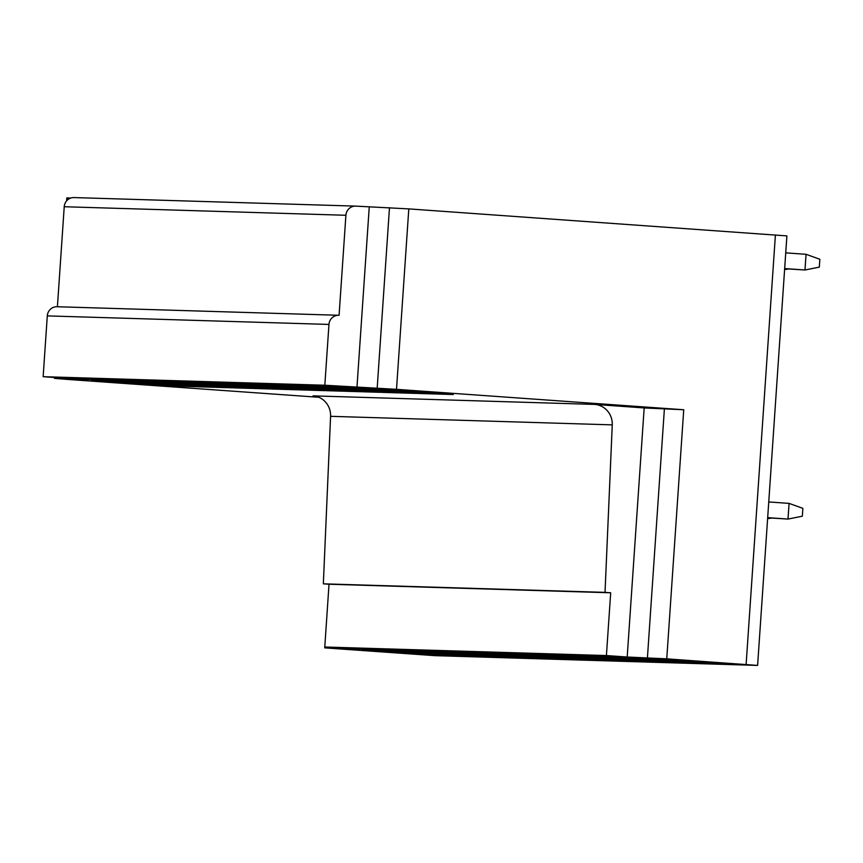 <?xml version="1.0" encoding="UTF-8"?>
<svg xmlns="http://www.w3.org/2000/svg" width="863" height="863" viewBox="0 0 863 863"><rect width="100%" height="100%" fill="white"/><g stroke="black" fill="none" stroke-linecap="round" stroke-linejoin="round"><path stroke-width="1.29" d="M408.803 208.889L356.02 206.138A9.827 9.471 91.7 0 0 345.901 215.275L339.083 315.297A9.827 9.471 91.7 0 0 328.965 324.434L324.822 385.232L396.505 389.332L408.803 208.889L786.894 235.901L757.606 665.416L434.898 655.653L324.725 647.865L345.524 648.48L324.736 647.002L606.409 655.546L627.196 657.023L644.176 407.94L594.672 404.413L312.999 395.869A19.655 18.943 91.7 0 1 330.583 416.322L323.345 583.83L329.019 584.24L324.725 647.865M757.606 665.416L666.754 658.836L627.196 657.023M699.343 661.446L668.253 659.569L699.343 661.446M617.002 656.484L624.1 657.444L619.677 657.304L708.124 663.593L724.305 664.089L624.434 657.045M617.099 656.948L594.639 655.535L624.456 657.164M598.609 655.923L605.707 656.883L601.284 656.754L689.72 663.032L705.912 663.528L606.042 656.495M598.706 656.387L576.247 654.974L592.622 655.47L606.063 656.614M580.216 655.373L587.315 656.322L582.892 656.193L671.328 662.482L687.52 662.967L587.649 655.934M580.314 655.826L557.854 654.413L574.229 654.909L587.671 656.053M561.824 654.812L568.922 655.772L564.499 655.632L652.935 661.921L669.127 662.417L569.256 655.373M561.921 655.276L539.461 653.863L569.278 655.492M543.431 654.251L550.529 655.211L546.106 655.082L634.542 661.36L650.734 661.856L550.864 654.812M543.528 654.715L521.069 653.302L537.444 653.798L550.885 654.941M525.038 653.69L532.137 654.65L527.714 654.521L616.15 660.81L632.342 661.295L532.471 654.262M525.136 654.154L502.676 652.741L519.051 653.237L532.493 654.381M506.646 653.14L513.733 654.089L509.321 653.96L597.757 660.249L613.949 660.734L514.078 653.701M506.743 653.593L484.283 652.18L500.659 652.676L514.1 653.82M488.253 652.579L495.34 653.539L490.928 653.399L579.364 659.688L595.556 660.184L495.686 653.14M488.35 653.043L465.891 651.63L495.707 653.259M469.86 652.018L476.948 652.978L472.536 652.849L560.972 659.127L577.164 659.623L477.293 652.59M469.957 652.482L447.498 651.069L463.873 651.565L477.315 652.708M451.468 651.457L458.555 652.417L454.143 652.288L542.579 658.577L558.771 659.062L458.9 652.029M451.565 651.921L429.105 650.508L445.481 651.004L458.922 652.148M433.075 650.907L440.162 651.867L435.75 651.727L524.186 658.016L540.378 658.512L440.508 651.468M433.172 651.371L410.712 649.958L440.529 651.587M414.682 650.346L421.77 651.306L417.358 651.166L505.794 657.455L521.986 657.951L422.115 650.907M414.779 650.81L392.32 649.397L422.136 651.026M396.29 649.785L403.377 650.745L398.965 650.616L487.401 656.905L503.593 657.39L403.722 650.357M396.387 650.249L373.927 648.836L390.303 649.332L403.744 650.475M377.897 649.235L384.984 650.184L380.572 650.055L469.008 656.344L485.2 656.829L385.329 649.796M377.994 649.688L355.534 648.275L371.91 648.771L385.351 649.915M359.504 648.674L366.592 649.634L362.18 649.494L450.615 655.783L466.807 656.279L366.937 649.235M359.601 649.138L337.142 647.725L366.958 649.354M382.989 651.845L414.067 653.712L382.989 651.845M66.57 200.928L66.775 197.929L70.852 198.026M125.113 382.687L94.035 380.82L125.113 382.687M318.857 397.282L65.955 379.31L54.466 378.361L75.275 378.976L43.15 376.689L324.822 385.232M396.505 389.332L683.733 409.752L644.176 407.94M415.2 391.489L446.279 393.355L415.2 391.489M345.998 386.926L353.086 387.886L348.674 387.746L437.11 394.035L453.302 394.531L353.431 387.487M346.095 387.39L323.636 385.977L353.452 387.606M327.606 386.365L334.693 387.325L330.281 387.196L418.717 393.485L434.909 393.97L335.038 386.937M327.703 386.829L305.243 385.416L321.619 385.912L335.06 387.056M309.213 385.815L316.3 386.764L311.888 386.635L400.324 392.924L416.516 393.409L316.645 386.376M309.31 386.268L286.85 384.855L303.226 385.351L316.667 386.495M290.82 385.254L297.908 386.214L293.496 386.074L381.931 392.363L398.123 392.859L298.253 385.815M290.917 385.718L268.458 384.305L298.274 385.934M272.428 384.693L279.515 385.653L275.103 385.524L363.539 391.802L379.72 392.298L279.86 385.254M272.525 385.157L250.065 383.744L266.44 384.24L279.882 385.383M254.035 384.132L261.122 385.092L256.71 384.963L345.146 391.252L361.327 391.737L261.467 384.704M254.132 384.596L231.672 383.183L248.048 383.679L261.489 384.822M235.642 383.582L242.73 384.542L238.317 384.402L326.753 390.691L342.935 391.176L243.075 384.143M235.739 384.035L213.28 382.622L243.096 384.262M217.249 383.021L224.337 383.981L219.925 383.841L308.361 390.13L324.542 390.626L224.682 383.582M217.347 383.485L194.887 382.072L224.704 383.701M198.857 382.46L205.944 383.42L201.532 383.291L289.968 389.58L306.149 390.065L206.289 383.032M198.954 382.924L176.494 381.511L192.87 382.007L206.311 383.15M180.464 381.91L187.551 382.859L183.139 382.73L271.575 389.019L287.757 389.504L187.897 382.471M180.561 382.363L158.102 380.95L174.477 381.446L187.918 382.589M162.071 381.349L169.159 382.309L164.747 382.169L253.183 388.458L269.364 388.954L169.504 381.91M162.168 381.813L139.709 380.4L169.526 382.029M143.679 380.788L150.766 381.748L146.354 381.619L234.79 387.897L250.971 388.393L151.101 381.349M143.776 381.252L121.316 379.839L137.692 380.335L151.133 381.478M125.286 380.227L132.373 381.187L127.961 381.058L216.397 387.347L232.579 387.832L132.708 380.799M125.383 380.691L102.924 379.278L119.299 379.774L132.74 380.917M106.893 379.677L113.981 380.626L109.569 380.497L198.005 386.786L214.186 387.271L114.315 380.238M106.99 380.13L84.531 378.717L100.906 379.213L114.348 380.356M88.501 379.116L95.588 380.076L91.176 379.936L179.612 386.225L195.793 386.721L95.922 379.677M88.598 379.58L66.138 378.167L95.955 379.796M437.11 394.035L436.969 393.366M343.506 387.314L343.366 386.721M418.717 393.485L418.577 392.805M325.114 386.753L324.973 386.171M400.324 392.924L400.184 392.255M306.721 386.193L306.581 385.61M381.931 392.363L381.791 391.694M288.328 385.632L288.188 385.049M363.539 391.802L363.399 391.133M269.936 385.081L269.795 384.499M345.146 391.252L345.006 390.583M251.543 384.52L251.403 383.938M326.753 390.691L326.613 390.022M233.15 383.959L233.01 383.377M308.361 390.13L308.22 389.461M214.758 383.399L214.617 382.816M289.968 389.58L289.828 388.9M196.365 382.848L196.225 382.266M271.575 389.019L271.435 388.35M177.972 382.287L177.832 381.705M253.183 388.458L253.042 387.789M159.579 381.726L159.439 381.144M234.79 387.897L234.65 387.228M141.187 381.176L141.047 380.594M216.397 387.347L216.257 386.678M122.794 380.615L122.654 380.033M198.005 386.786L197.854 386.117M104.401 380.054L104.261 379.472M179.612 386.225L179.461 385.556M86.009 379.493L85.868 378.911M767.671 517.8L788.005 519.073L802.331 516.203L802.87 508.35L789.073 503.388L788.005 519.073L767.682 517.638M785.729 252.859L806.053 254.305L819.85 259.267L819.311 267.12L804.985 269.99L784.65 268.717M768.75 501.942L789.073 503.388M806.053 254.305L804.985 269.99L784.661 268.555M771.738 518.091L767.628 518.458M769.645 517.94L769.613 518.523L767.628 518.383M788.717 269.008L784.607 269.375M786.625 268.857L786.592 269.439L784.618 269.299M369.245 207.077L356.948 387.519M74.347 197.595A9.827 9.471 91.7 0 0 64.229 206.732L57.411 306.743A9.827 9.471 91.7 0 0 47.292 315.89L43.15 376.689M594.672 404.413A19.655 18.943 91.7 0 1 612.255 424.866L605.028 592.374L610.691 592.784L606.409 655.546M610.691 592.784L329.019 584.24M605.028 592.374L323.345 583.83M708.124 663.593L707.973 662.924M614.521 656.862L614.37 656.279M689.72 663.032L689.58 662.363M596.128 656.312L595.977 655.729M671.328 662.482L671.187 661.813M577.735 655.751L577.584 655.168M652.935 661.921L652.795 661.252M559.343 655.19L559.192 654.607M634.542 661.36L634.402 660.691M540.95 654.639L540.799 654.057M616.15 660.81L616.009 660.13M522.557 654.078L522.406 653.496M597.757 660.249L597.617 659.58M504.165 653.518L504.014 652.935M579.364 659.688L579.224 659.019M485.772 652.957L485.621 652.374M560.972 659.127L560.831 658.458M467.368 652.406L467.228 651.824M542.579 658.577L542.439 657.908M448.976 651.845L448.836 651.263M524.186 658.016L524.046 657.347M430.583 651.285L430.443 650.702M505.794 657.455L505.653 656.786M412.19 650.734L412.05 650.141M487.401 656.905L487.261 656.225M393.798 650.173L393.657 649.591M469.008 656.344L468.868 655.675M375.405 649.612L375.265 649.03M450.615 655.783L450.475 655.114M357.012 649.052L356.872 648.469M325.297 647.865L325.351 647.045M746.117 664.478L775.406 234.952M666.754 658.836L683.733 409.752M377.185 388.134L389.483 207.692M328.965 324.434L47.292 315.89M55.038 378.361L55.103 377.541M67.185 200.259L67.346 197.918M345.901 215.275L64.229 206.732M647.433 657.638L664.413 408.555M612.255 424.866L330.583 416.322M54.466 378.361L54.531 377.498M73.981 197.573L355.653 206.117M57.044 306.732L338.717 315.275"/></g></svg>
